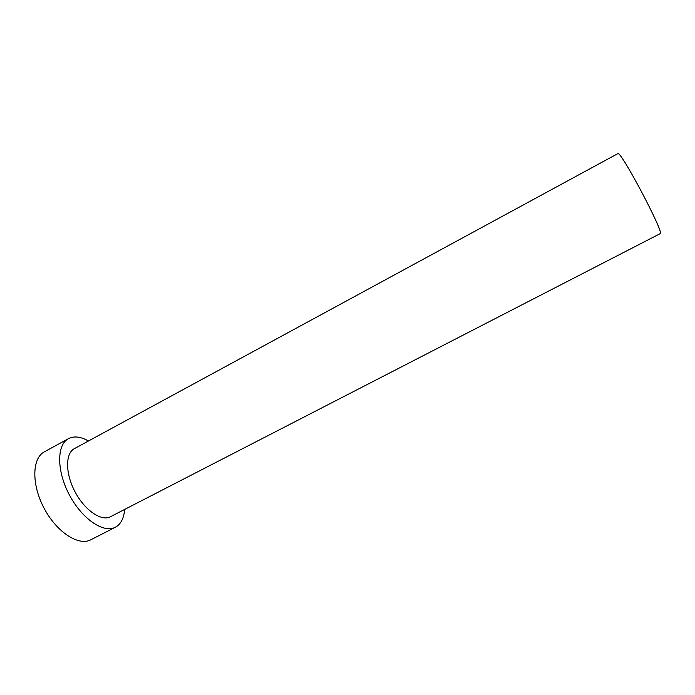 <?xml version="1.0" encoding="UTF-8"?>
<svg xmlns="http://www.w3.org/2000/svg" width="695" height="695" viewBox="0 0 695 695"><rect width="100%" height="100%" fill="white"/><g stroke="black" fill="none" stroke-linecap="round" stroke-linejoin="round"><path stroke-width="1.04" d="M617.803 153.647C620.053 148.965 665.263 234.45 660.128 233.676L110.444 516.741C101.435 521.676 84.773 510.373 75.06 491.86C65.226 473.408 65.261 453.279 74.417 448.614L617.803 153.647M88.43 441.004C81.272 436.894 74.982 435.93 69.561 438.119L68.492 438.641C56.686 444.67 56.521 470.784 69.361 494.875C82.045 519.052 103.72 533.612 115.353 527.244L116.76 526.419C121.39 523.1 124.014 517.445 124.622 509.435M68.492 438.641L44.358 451.846C32.057 458.153 31.353 484.346 44.089 508.236C56.669 532.214 78.717 546.383 90.854 539.763L115.353 527.244"/></g></svg>
